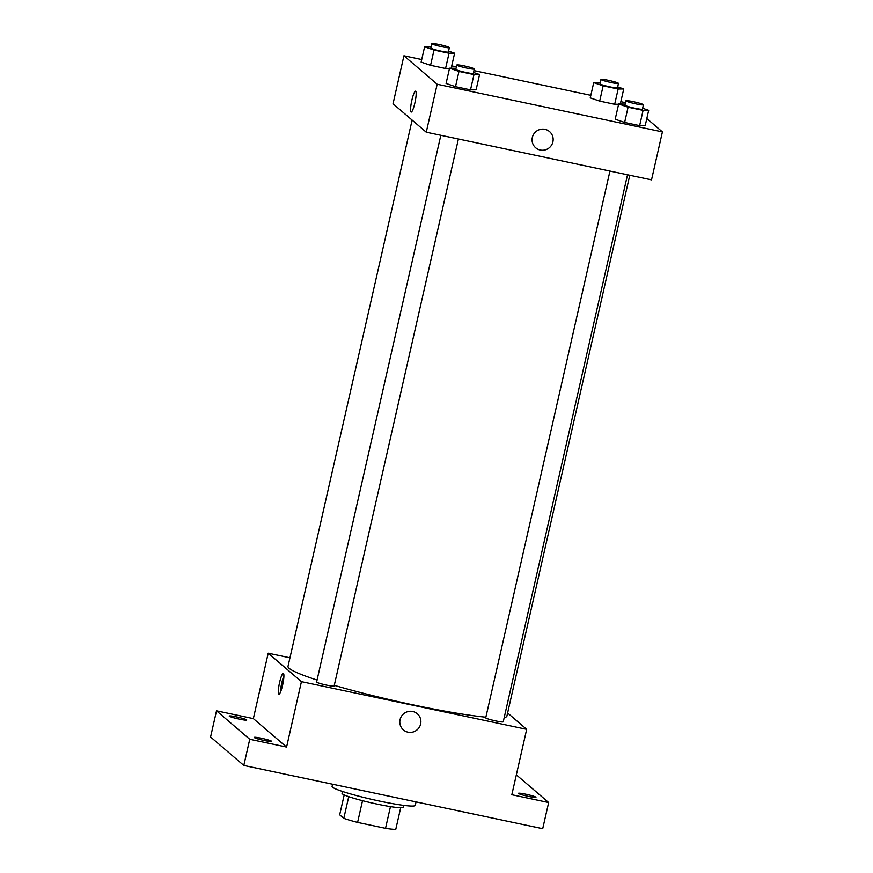 <?xml version="1.0" encoding="UTF-8"?>
<svg xmlns="http://www.w3.org/2000/svg" width="873" height="873" viewBox="0 0 873 873"><rect width="100%" height="100%" fill="white"/><g stroke="black" fill="none" stroke-linecap="round" stroke-linejoin="round"><path stroke-width="1.31" d="M390.46 806.608L385.528 828.324A30.588 2.706 12.8 0 0 395.775 829.35L400.685 807.754M385.528 828.324L357.592 822.41A30.588 2.706 12.8 0 1 343.798 818.35L339.673 814.825L344.191 794.921M362.524 800.683L357.592 822.41M348.72 796.667L343.798 818.35M403.752 805.375L403.326 807.241A31.428 2.783 -167.2 0 1 377.147 804.109A31.428 2.783 -167.2 0 1 342.03 793.317L342.456 791.451M332.591 784.227L332.078 786.475A42.646 3.776 12.8 0 0 332.515 787.217A42.646 3.776 12.8 0 0 376.296 800.377A42.646 3.776 12.8 0 0 415.264 805.375L416.05 801.894M516.347 774.853L548.659 802.527L542.711 828.684L243.807 765.446L210.579 736.987L216.515 710.818L253.345 718.61L286.573 747.07L249.743 739.278L243.807 765.446M548.659 802.527L511.829 794.736L526.692 729.326L301.425 681.66L286.573 747.07M400.063 719.668A10.662 10.476 -49.4 0 1 417.283 713.743A10.662 10.476 -49.4 0 1 418.298 728.649A10.662 10.476 -49.4 0 1 400.063 719.668M264.213 740.49A8.981 0.797 -167.2 0 1 254.174 737.412A8.981 0.797 -167.2 0 1 261.66 738.307A8.981 0.797 -167.2 0 1 271.689 741.384A8.981 0.797 -167.2 0 1 264.213 740.49M239.267 719.134A8.981 0.797 -167.2 0 1 229.228 716.046A8.981 0.797 -167.2 0 1 236.714 716.94A8.981 0.797 -167.2 0 1 246.743 720.029A8.981 0.797 -167.2 0 1 239.267 719.134M249.743 739.278L216.515 710.818M301.425 681.66L268.207 653.2L253.345 718.61M268.207 653.2L289.945 657.805M528.46 796.405A8.981 0.797 -167.2 0 1 518.431 793.328A8.981 0.797 -167.2 0 1 525.906 794.223A8.981 0.797 -167.2 0 1 535.946 797.3A8.981 0.797 -167.2 0 1 528.46 796.405M412.121 120.081L288.003 666.394A112.235 9.941 12.8 0 0 289.149 668.347A112.235 9.941 12.8 0 0 317.063 680.067M334.272 685.349A112.235 9.941 12.8 0 0 485.868 717.191M504.201 717.573A112.235 9.941 12.8 0 0 506.897 716.133L629.782 175.266M507.617 712.979L526.692 729.326M440.832 135.282L316.604 682.064A8.981 0.797 12.8 0 0 316.692 682.217A8.981 0.797 12.8 0 0 325.913 684.989A8.981 0.797 12.8 0 0 334.119 686.036L458.401 139.003M609.954 171.064L485.726 717.846A8.981 0.797 12.8 0 0 485.814 717.999A8.981 0.797 12.8 0 0 495.035 720.771A8.981 0.797 12.8 0 0 503.241 721.829L627.523 174.786M283.452 673.421A10.662 1.757 101.9 0 1 282.721 684.618A10.662 1.757 101.9 0 1 278.891 694.21A10.662 1.757 101.9 0 1 279.382 683.417A10.662 1.757 101.9 0 1 283.31 673.345A10.662 1.757 101.9 0 1 283.452 673.421M280.484 692.082A10.662 1.757 101.9 0 1 283.9 675.942M417.283 713.743A10.662 10.476 -49.4 0 1 418.298 728.649A10.662 10.476 -49.4 0 1 403.413 729.937M646.817 118.532L662.421 131.899L651.531 179.86L426.264 132.205L393.036 103.745L403.937 55.774L421.714 59.539M662.421 131.899L437.166 84.234L426.264 132.205M532.323 137.508A10.662 10.476 -49.4 0 1 549.543 131.583A10.662 10.476 -49.4 0 1 550.568 146.489A10.662 10.476 -49.4 0 1 532.323 137.508M618.619 104.236L614.69 104.28L599.686 101.104L590.257 97.874L599.686 101.104L614.69 104.28L618.619 104.236M476.101 89.799L470.514 89.854L455.51 86.678L446.081 83.448L455.51 86.678L470.514 89.854L476.101 89.799L479.561 74.543L473.984 74.587L458.969 71.411L449.551 68.192L456.044 68.323M451.734 65.89L456.372 66.872M473.941 70.593L590.835 95.321M620.856 101.672L625.494 102.654M437.166 84.234L403.937 55.774M645.223 125.581L639.636 125.636L624.631 122.46L615.203 119.23L624.631 122.46L639.636 125.636L645.223 125.581L648.683 110.325L643.095 110.38L628.091 107.204L618.673 103.974L625.166 104.105M449.497 68.454L445.568 68.487L430.564 65.311L421.135 62.092L430.564 65.311L445.568 68.487L449.497 68.454M415.723 91.261A10.662 1.757 101.9 0 1 414.991 102.457A10.662 1.757 101.9 0 1 411.161 112.05A10.662 1.757 101.9 0 1 411.641 101.257A10.662 1.757 101.9 0 1 415.57 91.185A10.662 1.757 101.9 0 1 415.723 91.261M411.161 112.05A10.662 1.757 101.9 0 1 411.641 101.257A10.662 1.757 101.9 0 1 415.57 91.196M549.543 131.583A10.662 10.476 -49.4 0 1 550.568 146.489A10.662 10.476 -49.4 0 1 535.673 147.777M448.569 51.103L454.626 53.177L449.038 53.231L434.023 50.056L424.605 46.826L431.098 46.956M431.851 43.65L430.858 48.015A8.981 0.797 12.8 0 0 430.946 48.168A8.981 0.797 12.8 0 0 440.167 50.94A8.981 0.797 12.8 0 0 448.373 51.987L449.366 47.633A8.981 0.797 12.8 0 0 440.778 44.861A8.981 0.797 12.8 0 0 431.851 43.65A8.981 0.797 12.8 0 0 431.939 43.803A8.981 0.797 12.8 0 0 441.16 46.575A8.981 0.797 12.8 0 0 449.366 47.633M454.626 53.177L451.21 68.17M449.038 53.231L445.568 68.487M434.023 50.056L430.564 65.311M424.605 46.826L421.135 62.092M617.691 86.885L623.737 88.959L618.16 89.013L603.145 85.838L593.727 82.608L600.22 82.749M600.973 79.432L599.98 83.797A8.981 0.797 12.8 0 0 600.067 83.95A8.981 0.797 12.8 0 0 609.289 86.722A8.981 0.797 12.8 0 0 617.495 87.769L618.477 83.415A8.981 0.797 12.8 0 0 609.9 80.643A8.981 0.797 12.8 0 0 600.973 79.432A8.981 0.797 12.8 0 0 601.06 79.596A8.981 0.797 12.8 0 0 610.282 82.357A8.981 0.797 12.8 0 0 618.477 83.415M623.737 88.959L620.332 103.952M618.16 89.013L614.69 104.28M603.145 85.838L599.686 101.104M593.727 82.608L590.257 97.874M473.515 72.459L479.561 74.543M456.797 65.017L455.804 69.371A8.981 0.797 12.8 0 0 455.892 69.534A8.981 0.797 12.8 0 0 465.113 72.295A8.981 0.797 12.8 0 0 473.319 73.354L474.312 68.989A8.981 0.797 12.8 0 0 465.724 66.228A8.981 0.797 12.8 0 0 456.797 65.017A8.981 0.797 12.8 0 0 456.885 65.169A8.981 0.797 12.8 0 0 466.106 67.941A8.981 0.797 12.8 0 0 474.312 68.989M473.984 74.587L470.514 89.854M458.969 71.411L455.51 86.678M449.551 68.192L446.081 83.448M642.637 108.252L648.683 110.325M625.919 100.799L624.926 105.153A8.981 0.797 12.8 0 0 625.013 105.317A8.981 0.797 12.8 0 0 634.235 108.088A8.981 0.797 12.8 0 0 642.441 109.136L643.423 104.771A8.981 0.797 12.8 0 0 634.846 102.01A8.981 0.797 12.8 0 0 625.919 100.799A8.981 0.797 12.8 0 0 626.006 100.952A8.981 0.797 12.8 0 0 635.228 103.723A8.981 0.797 12.8 0 0 643.423 104.771M643.095 110.38L639.636 125.636M628.091 107.204L624.631 122.46M618.673 103.974L615.203 119.23"/></g></svg>
